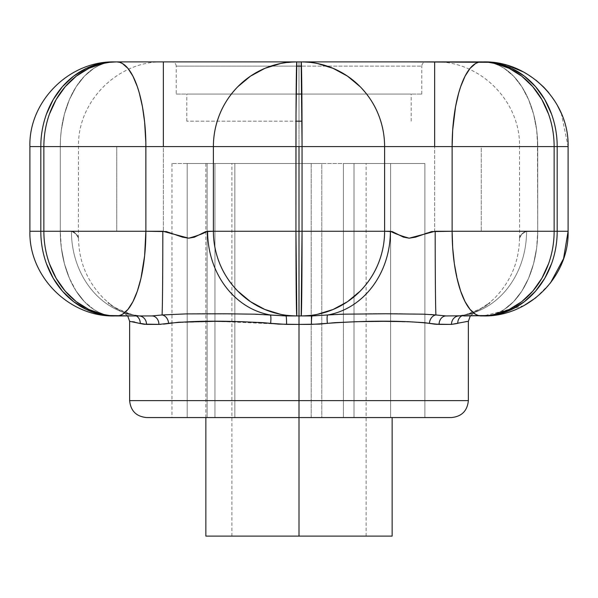 <?xml version="1.0" encoding="UTF-8"?>
<svg xmlns="http://www.w3.org/2000/svg" width="598" height="598" viewBox="0 0 598 598"><rect width="100%" height="100%" fill="white"/><g stroke="black" fill="none" stroke-linecap="round" stroke-linejoin="round"><path stroke-width="0.45" stroke-dasharray="2.99 2.24" d="M301.863 94.073L421.784 94.073L277.113 94.073L311.035 94.073L299 94.073L299 66.124L299 121.17L299 94.073L176.216 94.073L176.216 66.124L299 66.124L299 61.893L311.453 61.893L286.547 61.893L481.24 61.893A84.684 29.115 -90 0 0 452.125 146.577L384.604 146.577L384.604 231.254L392.213 231.576L403.426 237.129L409.092 238.183L415.296 237.204L427.891 232.51L434.656 231.262L434.656 146.577L434.656 231.262L452.125 231.254L452.125 146.577L481.24 146.577L481.24 231.254L452.125 231.254L452.125 146.577L384.604 146.577L384.604 231.254L295.95 231.254L295.95 146.577L299 146.577L295.95 146.577A84.684 0.867 90 0 1 296.825 61.893L426.023 61.893L299 61.893L426.023 61.893L299 61.893L299 66.124L421.784 66.124L299 66.124L299 61.893L299 146.577L302.05 146.577L302.05 231.254A84.684 0.867 -90 0 1 301.175 315.938L292.549 315.938M134.079 315.938L109.613 315.527L102.535 314.309L88.863 309.487L76.26 301.669L65.212 291.136L56.145 278.302L49.41 263.658C45.695 253.089 43.848 242.287 43.863 231.254L43.863 146.577L116.76 146.577L116.76 231.254L40.814 231.254L40.814 146.577L43.863 146.577L43.863 231.254L116.76 231.254L116.76 146.577L145.875 146.577L145.875 231.254L166.842 231.673L182.906 237.264L189.05 238.176L194.746 237.062L205.817 231.568L213.396 231.254L213.396 146.577L163.344 146.577L163.344 231.262L163.344 146.577L145.875 146.577A84.684 29.115 90 0 0 116.76 61.893L296.825 61.893A84.684 83.421 -90 0 0 213.396 146.577L145.875 146.577L145.875 231.254L116.76 231.254L162.813 231.254A84.684 0.882 -90 0 1 162.065 314.974A84.684 0.882 90 0 0 162.813 231.254M153.14 417.554L299 417.554L207.11 417.554L234.85 417.554L234.85 163.508L366.111 163.508L299 163.508L299 536.107L312.096 536.107L205.854 536.107L299 536.107L299 163.508L285.904 163.508L312.096 163.508L299 163.508L299 417.554L207.11 417.554L207.11 163.508L321.791 163.508L207.11 163.508L207.11 417.554L321.791 417.554L321.791 163.508L207.11 163.508L321.791 163.508L321.791 417.554L299 417.554L299 163.508L299 536.107L366.111 536.107L299 536.107L299 163.508L231.889 163.508L299 163.508L299 536.107L231.889 536.107L392.146 536.107L299 536.107L299 163.508L311.199 163.508L311.199 417.554L343.409 417.554L343.409 322.158L343.409 417.554L311.199 417.554L311.199 163.508L299 163.508L299 417.554L451.423 417.554L299 417.554L299 400.615L468.361 400.615L299 400.615L299 324.408L319.437 324.123L334.783 322.666L356.535 321.679L383.677 321.32L419.31 322.225L434.387 324.123M163.613 324.123L178.72 322.225L214.308 321.32L255.922 322.225L286.599 324.408A8.469 0.62 -90 0 0 285.979 315.938L270.303 314.974A84.684 73.771 90 0 1 207.611 231.254L213.396 231.254A84.684 83.421 -90 0 0 296.825 315.938C289.544 315.744 284.117 315.198 280.552 314.309L264.899 309.487L250.472 301.669L237.832 291.136C229.759 282.772 223.734 273.615 219.75 263.658C215.512 253.133 213.396 242.332 213.396 231.254L295.95 231.254L296.825 315.938A84.684 0.867 90 0 1 295.95 231.254L213.396 231.254L213.396 146.577L295.95 146.577L295.95 231.254L302.05 231.254L302.05 146.577L384.604 146.577A84.684 83.421 90 0 0 301.175 61.893A84.684 0.867 -90 0 1 302.05 146.577L299 146.577L299 61.893L171.977 61.893L299 61.893L171.977 61.893L299 61.893L299 94.073L299 66.124L421.784 66.124C422.046 63.567 423.459 62.155 426.023 61.893L425.41 61.893L426.023 61.893M343.409 163.508L343.409 322.083L343.409 163.508L390.599 163.508L343.409 163.508L390.599 163.508L390.599 417.554L390.599 163.508L424.886 163.508L343.409 163.508L354.009 163.508L354.009 417.554L424.886 417.554L424.886 322.711L424.886 417.554L343.409 417.554L343.409 163.508L343.409 417.554L354.009 417.554L354.009 163.508L424.886 163.508L343.409 163.508M435.187 231.254A84.684 0.882 -90 0 0 435.935 314.974A84.684 0.882 90 0 1 435.187 231.254L568.1 231.254L537.722 231.254L568.1 231.254L557.187 231.254L557.187 146.577C557.201 135.537 555.333 124.735 551.573 114.166L544.756 99.53L535.584 86.695L524.401 76.163L511.649 68.336L497.813 63.523L490.652 62.304L483.416 61.893A84.684 54.306 -90 0 1 537.722 146.577L519.498 146.577L537.722 146.577L537.722 231.254L524.88 231.583L522.256 233.549L519.498 238.183L521.777 234.132L524.902 231.568L537.722 231.254L537.722 146.577A84.684 54.306 -90 0 0 483.416 61.893L434.821 61.893L483.416 61.893A84.684 73.771 -90 0 1 557.187 146.577L554.137 146.577A84.684 72.896 90 0 0 481.24 61.893L488.387 62.304L495.465 63.523L509.137 68.336L521.74 76.163L532.788 86.695L541.855 99.53L548.59 114.166C552.305 124.735 554.152 135.537 554.137 146.577L481.24 146.577L554.137 146.577L554.137 231.254L554.137 146.577L557.187 146.577L557.187 231.254L481.24 231.254L481.24 146.577L452.125 146.577L452.686 130.05L454.338 114.166L457.029 99.53L460.654 86.695L465.065 76.163L470.103 68.336L475.56 63.523L478.385 62.304L481.24 61.893L301.175 61.893L302.005 121.17L186.8 121.17L295.995 121.17L296.825 61.893L114.584 61.893L119.615 62.304L122.441 63.523L127.897 68.336L132.935 76.163L137.346 86.695L140.971 99.53L143.662 114.166L145.314 130.05L145.875 146.577L43.863 146.577C43.848 135.537 45.695 124.735 49.41 114.166L56.145 99.53L65.212 86.695L76.26 76.163L88.863 68.336L102.535 63.523L109.613 62.304L116.76 61.893A84.684 72.896 -90 0 0 43.863 146.577L40.814 146.577A84.684 73.771 90 0 1 114.584 61.893L163.179 61.893L114.584 61.893A84.684 54.306 90 0 0 60.278 146.577L60.278 231.254L60.278 146.577L78.502 146.577L60.278 146.577A84.684 54.306 90 0 1 114.584 61.893L116.76 61.893M176.216 94.073L296.137 94.073M467.703 321.403L457.791 323.346L465.715 321.679M454.816 324.123L457.791 323.346A8.469 7.886 -108.7 0 1 462.919 315.363A8.469 7.886 -108.7 0 0 461.671 315.938A8.469 7.886 71.3 0 1 462.919 315.363A8.469 7.886 71.3 0 0 457.791 323.346L451.475 324.408L454.816 324.123M437.31 324.363L451.475 324.408A8.469 7.625 -90 0 1 459.1 315.938L463.921 315.938M468.361 400.615L129.639 400.615M305.451 315.938L312.021 315.938L301.175 315.938L302.05 231.254L384.604 231.254C384.604 242.332 382.488 253.133 378.25 263.658C374.266 273.615 368.241 282.772 360.168 291.136L347.528 301.669L333.101 309.487L317.448 314.309C313.883 315.198 308.456 315.744 301.175 315.938A84.684 83.421 90 0 0 384.604 231.254L390.389 231.254A84.684 73.771 -90 0 1 327.697 314.974L312.021 315.938L285.979 315.938L255.331 314.189L198.91 313.793L173.936 314.189L151.914 315.938L114.584 315.938A84.684 73.771 90 0 1 40.814 231.254L43.863 231.254A84.684 72.896 -90 0 0 116.76 315.938A84.684 29.115 90 0 0 145.875 231.254L145.314 247.774L143.662 263.658L140.971 278.302L137.346 291.136L132.935 301.669L127.897 309.487L122.441 314.309L119.615 315.527L114.584 315.938L138.9 315.938L133.361 314.974A84.684 72.889 -90 0 1 71.424 231.254L60.278 231.254L60.278 146.577L60.278 231.254L29.9 231.254L60.278 231.254A84.684 54.306 90 0 0 114.584 315.938A84.684 54.306 90 0 1 60.278 231.254L71.424 231.254C76.14 233.683 78.495 235.993 78.502 238.183C78.45 235.933 76.096 233.624 71.424 231.254C76.14 233.683 78.495 235.993 78.502 238.183C78.45 235.933 76.096 233.624 71.424 231.254A84.684 72.889 90 0 0 133.361 314.974A84.684 72.889 90 0 1 71.424 231.254A84.684 72.889 -90 0 0 133.361 314.974L124.989 313.763L130.14 314.189L138.9 315.938L107.348 315.527L100.187 314.309L86.351 309.487L73.599 301.669L62.416 291.136L53.244 278.302L46.427 263.658C42.667 253.096 40.799 242.295 40.814 231.254L40.814 146.577L29.9 146.577L60.278 146.577L29.9 146.577L60.278 146.577L60.54 138.273L60.278 146.577L40.814 146.577C40.799 135.537 42.667 124.735 46.427 114.166L53.244 99.53L62.416 86.695L73.599 76.163L86.351 68.336L100.187 63.523L107.348 62.304L114.584 61.893L109.255 62.304L103.985 63.523L98.82 65.541L93.796 68.336L84.408 76.163L76.178 86.695L69.428 99.53L64.412 114.166L61.317 130.05L60.54 138.273L61.317 130.05L64.412 114.166L69.428 99.53L76.178 86.695L84.408 76.163L93.796 68.336L98.82 65.541L103.985 63.523L109.255 62.304M424.886 322.651L424.886 163.508L424.886 417.554L424.886 163.508L390.599 163.508L390.599 417.554L424.886 417.554L390.599 417.554L390.599 163.508L424.886 163.508L424.886 322.651M171.977 163.508L171.977 322.793L216.566 321.32L286.599 324.408L299 324.408L299 163.508L234.85 163.508L234.85 417.554L214.944 417.554L214.944 163.508L171.977 163.508L214.944 163.508L205.854 163.508L214.944 163.508L214.944 417.554L187.196 417.554L187.196 163.508L171.977 163.508L187.196 163.508L187.196 417.554L171.977 417.554L444.86 417.554M145.082 324.355L160.69 324.363M132.315 321.687L143.184 324.123M411.095 61.893L307.26 61.893M290.74 61.893L186.905 61.893M286.547 61.893L171.977 61.893L286.547 61.893M311.453 61.893L425.41 61.893L311.453 61.893M277.113 94.073L186.8 94.073L277.113 94.073M320.887 94.073L411.2 94.073L320.887 94.073M277.113 121.17L186.8 121.17L277.113 121.17M299 121.17L299 94.073L299 121.17M299 94.073L411.2 94.073L299 94.073M439.822 417.554L433.43 417.554M149.5 417.554L146.577 417.554L149.5 417.554M311.199 417.554L343.409 417.554L311.199 417.554L321.791 417.554L321.791 163.508L311.199 163.508L311.199 417.554L321.791 417.554L321.791 163.508L311.199 163.508L311.199 417.554M285.904 163.508L231.889 163.508L285.904 163.508M285.904 536.107L231.889 536.107L285.904 536.107M312.096 536.107L366.111 536.107L312.096 536.107M343.409 417.554L354.009 417.554L354.009 163.508L354.009 417.554L343.409 417.554M207.11 417.554L207.11 163.508L234.85 163.508L234.85 417.554L207.11 417.554L207.11 163.508L234.85 163.508L234.85 417.554L207.11 417.554M214.944 163.508L214.944 417.554L187.196 417.554L187.196 163.508L214.944 163.508L214.944 417.554L187.196 417.554L187.196 163.508L214.944 163.508M519.617 237.922L519.498 146.577L537.722 146.577L519.498 146.577C520.671 101.339 480.059 60.719 434.821 61.893M74.518 232.383L73.098 231.568L75.744 233.549L78.502 238.183L76.679 234.775L74.518 232.383M78.383 237.922L78.502 146.577C77.329 101.339 117.941 60.719 163.179 61.893M299 66.124L176.216 66.124L299 66.124M299 400.615L129.639 400.615L299 400.615M299 417.554L146.577 417.554L299 417.554M537.722 146.577L568.1 146.577L537.722 146.577L536.683 130.05L533.588 114.166L528.572 99.53L521.822 86.695L513.592 76.163L504.204 68.336L499.18 65.541L494.015 63.523L488.745 62.304L494.015 63.523L499.18 65.541L504.204 68.336L513.592 76.163L521.822 86.695L528.572 99.53L533.588 114.166L536.683 130.05L537.46 138.273L537.722 231.254L537.722 146.577L568.1 146.577L537.722 146.577M557.187 146.577L568.1 146.577L557.187 146.577M483.416 61.893L488.745 62.304M295.95 145.531L295.95 146.577L213.396 146.577C213.396 135.492 215.512 124.69 219.75 114.166C223.734 104.216 229.759 95.06 237.832 86.695L250.472 76.163L264.899 68.336L280.552 63.523M295.95 142.406L295.95 143.468M282.241 63.194L296.825 61.893M317.448 63.523L333.101 68.336L347.528 76.163L360.168 86.695C368.241 95.06 374.266 104.216 378.25 114.166C382.488 124.69 384.604 135.492 384.604 146.577L302.05 146.577L302.05 146.054M306.049 62.035L315.759 63.194M302.05 143.468L302.05 142.406M163.344 231.262L189.05 238.176C196.944 235.866 203.133 233.564 207.611 231.254A84.684 73.771 -90 0 0 270.303 314.974C229.094 313.18 193.019 313.18 162.065 314.974C192.406 313.18 228.481 313.18 270.303 314.974A8.469 1.413 96.8 0 1 270.61 323.346A8.469 1.413 -83.2 0 0 270.303 314.974M430.777 314.518L412.157 313.905L372.352 313.793L342.796 314.189L327.697 314.974A84.684 73.771 90 0 0 390.389 231.254C394.942 233.624 401.176 235.933 409.092 238.183L434.656 231.262M488.745 315.527L494.015 314.309L499.18 312.291L504.204 309.487L513.592 301.669L521.822 291.136L528.572 278.302L533.588 263.658L536.683 247.774L537.46 239.559L537.722 231.254L526.576 231.254L537.722 231.254A84.684 54.306 -90 0 1 483.416 315.938A84.684 54.306 -90 0 0 537.722 231.254L568.1 231.254L537.722 231.254L536.683 247.774L533.588 263.658L528.572 278.302L521.822 291.136L513.592 301.669L504.204 309.487L499.18 312.291L494.015 314.309L488.745 315.527L483.416 315.938L490.652 315.527L497.813 314.309L511.649 309.487L524.401 301.669L535.584 291.136L544.756 278.302L551.573 263.658C555.333 253.096 557.201 242.295 557.187 231.254A84.684 73.771 -90 0 1 483.416 315.938L481.24 315.938A84.684 72.896 90 0 0 554.137 231.254C554.152 242.287 552.305 253.089 548.59 263.658L541.855 278.302L532.788 291.136L521.74 301.669L509.137 309.487L495.465 314.309L488.387 315.527L481.24 315.938L478.385 315.527L475.56 314.309L470.103 309.487L465.065 301.669L460.654 291.136L458.733 284.977L454.338 263.658L452.686 247.774L452.125 231.254A84.684 29.115 -90 0 0 481.24 315.938L446.086 315.938L435.935 314.974C405.594 313.18 369.519 313.18 327.697 314.974C368.906 313.18 404.981 313.18 435.935 314.974A8.469 6.473 100.5 0 0 429.401 323.346A8.469 6.473 -79.5 0 1 435.935 314.974L446.086 315.938L459.1 315.938L464.639 314.974A84.684 72.889 -90 0 0 526.576 231.254A84.684 72.889 90 0 1 464.639 314.974L473.011 313.763L464.639 314.974A84.684 72.889 90 0 0 526.576 231.254C521.86 233.683 519.505 235.993 519.498 238.183C519.55 235.933 521.905 233.624 526.576 231.254C521.86 233.683 519.505 235.993 519.498 238.183C519.55 235.933 521.905 233.624 526.576 231.254A84.684 72.889 -90 0 1 464.639 314.974A8.469 7.886 -108.7 0 0 462.919 315.363A8.469 7.886 71.3 0 1 464.639 314.974L472.435 313.793M60.54 239.559L60.278 231.254L61.317 247.774L60.54 239.559M64.412 263.658L61.317 247.774L64.412 263.658L69.428 278.302L64.412 263.658M76.178 291.136L69.428 278.302L76.178 291.136L84.408 301.669L76.178 291.136M93.796 309.487L84.408 301.669L93.796 309.487L98.82 312.291L93.796 309.487M103.985 314.309L98.82 312.291L103.985 314.309L109.255 315.527L103.985 314.309M111.101 315.759L109.255 315.527M134.61 321.986L140.209 323.346A8.469 7.886 -71.3 0 0 135.081 315.363A8.469 7.886 -71.3 0 1 136.329 315.938A8.469 7.886 108.7 0 0 135.081 315.363A8.469 7.886 108.7 0 0 133.361 314.974L125.565 313.793M523.803 305.69L483.416 315.938L459.1 315.938A8.469 7.625 90 0 0 451.475 324.408L439.082 324.408A8.469 7.004 -90 0 1 446.086 315.938A8.469 7.004 90 0 0 439.082 324.408L429.401 323.346C402.491 320.461 368.48 320.461 327.39 323.346A8.469 1.413 -96.8 0 1 327.697 314.974L312.021 315.938A8.469 0.62 90 0 0 311.401 324.408A8.469 0.62 -90 0 1 312.021 315.938M138.9 315.938L151.914 315.938L138.9 315.938L133.361 314.974L138.9 315.938A8.469 7.625 90 0 1 146.525 324.408A8.469 7.625 -90 0 0 138.9 315.938M127.703 315.938L124.989 313.763L133.361 314.974A8.469 7.886 108.7 0 1 135.081 315.363A8.469 7.886 -71.3 0 0 133.361 314.974A8.469 7.886 -71.3 0 1 135.081 315.363A8.469 7.886 108.7 0 1 140.209 323.346L146.525 324.408L158.918 324.408A8.469 7.004 -90 0 0 151.914 315.938A8.469 7.004 90 0 1 158.918 324.408L168.599 323.346A8.469 6.473 -100.5 0 0 162.065 314.974L151.914 315.938M162.065 314.974A8.469 6.473 79.5 0 1 168.599 323.346M285.979 315.938A8.469 0.62 90 0 1 286.599 324.408L311.401 324.408L327.39 323.346A8.469 1.413 83.2 0 1 327.697 314.974M519.498 238.183C519.139 261.842 510.602 282.062 493.903 298.843L487.796 304.21C483.505 308.075 476.217 311.513 465.924 314.518C480.859 309.106 488.925 305.04 490.106 302.326L473.011 313.763L464.639 314.974A8.469 7.886 71.3 0 0 462.919 315.363A8.469 7.886 -108.7 0 1 464.639 314.974L459.1 315.938L446.086 315.938M467.135 321.477L468.361 321.32M231.889 536.107L231.889 163.508M186.8 121.17L186.8 94.073M171.977 322.838L171.977 417.554M421.784 94.073L421.784 66.124M411.2 121.17L411.2 94.073M366.111 536.107L366.111 163.508M205.854 163.508L205.854 417.554M176.216 66.124C175.954 63.567 174.541 62.155 171.977 61.893L171.977 61.893M561.268 113.246L568.1 146.577L568.1 231.254M557.089 104.814L548.672 92.608M535.943 80.147L523.489 71.969M507.732 65.459L493.948 62.551M29.9 231.254L29.9 146.577C28.577 102.109 68.546 60.884 114.584 61.893M535.913 297.707L550.399 283.071M78.502 238.183C78.861 261.842 87.398 282.062 104.097 298.843L110.204 304.21C114.495 308.075 121.783 311.513 132.076 314.518C117.141 309.106 109.075 305.04 107.894 302.326L114.838 307.708L124.989 313.763M134.991 315.325L132.083 314.526L134.991 315.325M465.917 314.526L463.009 315.325L465.917 314.526M473.011 313.763L470.297 315.938"/><path stroke-width="0.9" d="M488.745 62.304L481.24 61.893A84.684 72.896 90 0 1 554.137 146.577L554.137 231.254L557.187 231.254L557.187 146.577L452.125 146.577A84.684 29.115 -90 0 1 481.24 61.893L434.656 61.893L434.656 146.577L452.125 146.577L452.125 231.254L435.187 231.254L409.182 238.183C401.176 235.933 394.912 233.624 390.389 231.254L384.604 231.254L384.604 146.577L302.05 146.577L302.05 231.254L302.05 146.577L299 146.577L299 231.254L299 146.577L295.95 146.577L295.95 231.254L384.604 231.254L384.604 146.577L434.656 146.577L434.656 61.893L301.175 61.893A84.684 83.421 90 0 1 384.604 146.577L452.125 146.577L452.125 231.254L431.644 231.583L415.386 237.182L409.182 238.183L403.403 237.114L392.206 231.568L384.604 231.254A84.684 83.421 90 0 1 301.175 315.938L312.021 315.938A8.469 0.62 -90 0 0 311.401 324.408L299 324.408L299 231.254L295.95 231.254A84.684 0.867 90 0 0 296.825 315.938L305.451 315.938M145.875 146.577L163.344 146.577L163.344 61.893L116.76 61.893A84.684 29.115 90 0 1 145.875 146.577L213.396 146.577L213.396 231.254L205.764 231.583L194.425 237.182L188.684 238.183L182.412 237.114L166.304 231.568L145.875 231.254L145.875 146.577L40.814 146.577L40.814 231.254L43.863 231.254L43.863 146.577L43.863 231.254L145.875 231.254L145.837 142.421L144.619 121.992L142.436 106.653L139.267 92.854L137.346 86.695L132.935 76.163L127.897 68.336L122.441 63.523L119.615 62.304L116.76 61.893L109.613 62.304L102.535 63.523L88.863 68.336L76.26 76.163L65.212 86.695L56.145 99.53L49.41 114.166C45.695 124.735 43.848 135.537 43.863 146.577L145.875 146.577M467.195 321.47L451.475 324.408L434.387 324.123L424.468 322.666L408.18 321.679L383.692 321.32L356.401 321.687L334.775 322.666L319.437 324.123L299 324.408L299 400.615L468.361 400.615L299 400.615L299 417.554L451.423 417.554L299 417.554L299 536.107L392.146 536.107L205.854 536.107L299 536.107L299 417.554L153.14 417.554M301.452 66.124L296.548 66.124L301.452 66.124M295.988 121.962L295.995 121.17L302.005 121.17L302.012 121.97M296.137 94.073L301.863 94.073M470.297 315.938L468.361 321.32L467.703 321.403L468.361 321.32L468.361 400.615C467.352 410.901 461.708 416.544 451.423 417.554M467.135 321.477L465.76 321.672M434.387 324.123L437.31 324.363M160.69 324.363L143.184 324.123L129.639 321.32L129.639 400.615L468.361 400.615M463.921 315.938L488.745 315.527M292.549 315.938L301.175 315.938C308.456 315.744 313.883 315.198 317.448 314.309L333.101 309.487L347.528 301.669L360.168 291.136C368.241 282.772 374.266 273.615 378.25 263.658C382.488 253.133 384.604 242.332 384.604 231.254L302.05 231.254L301.175 315.938A84.684 0.867 -90 0 0 302.05 231.254L299 231.254L299 324.408L278.563 324.123L263.217 322.666L241.465 321.679L214.323 321.32L178.69 322.225L163.613 324.123M143.184 324.123L145.082 324.355M433.43 417.554L299 417.554L299 324.408L286.599 324.408L270.61 323.346C229.52 320.461 195.509 320.461 168.599 323.346L158.918 324.408L146.525 324.408A8.469 7.625 90 0 0 138.9 315.938A8.469 7.625 -90 0 1 146.525 324.408L140.209 323.346A8.469 7.886 108.7 0 0 136.329 315.938A8.469 7.886 -71.3 0 1 140.209 323.346C126.133 320.461 126.133 320.461 140.209 323.346M109.255 315.527L134.079 315.938M493.948 62.551L481.24 61.893L478.385 62.304L475.56 63.523L470.103 68.336L465.065 76.163L460.654 86.695L458.733 92.854L455.564 106.653L452.686 130.05L452.125 146.577L557.187 146.577A84.684 73.771 -90 0 0 483.416 61.893L490.652 62.304L497.813 63.523L511.649 68.336L524.401 76.163L535.584 86.695L544.756 99.53L551.573 114.166C555.333 124.735 557.201 135.537 557.187 146.577L568.1 146.577L557.187 146.577L557.187 231.254L452.125 231.254L554.137 231.254L554.137 146.577C554.152 135.537 552.305 124.735 548.59 114.166L541.855 99.53L532.788 86.695L521.74 76.163L509.137 68.336L495.465 63.523L488.387 62.304L411.095 61.893M307.26 61.893L290.74 61.893M186.905 61.893L114.584 61.893A84.684 73.771 90 0 0 40.814 146.577L43.863 146.577A84.684 72.896 -90 0 1 116.76 61.893M444.86 417.554L439.822 417.554M299 400.615L129.639 400.615L299 400.615M299 417.554L146.577 417.554L299 417.554M163.344 61.893L163.344 146.577L213.396 146.577A84.684 83.421 -90 0 1 296.825 61.893L163.344 61.893M111.101 315.759L116.76 315.938A84.684 72.896 -90 0 1 43.863 231.254L40.814 231.254A84.684 73.771 90 0 0 114.584 315.938L107.348 315.527L100.187 314.309L86.351 309.487L73.599 301.669L62.416 291.136L53.244 278.302L46.427 263.658C42.667 253.096 40.799 242.295 40.814 231.254L29.9 231.254L40.814 231.254L40.814 146.577L29.9 146.577L40.814 146.577C40.799 135.537 42.667 124.735 46.427 114.166L53.244 99.53L62.416 86.695L73.599 76.163L86.351 68.336L100.187 63.523L109.255 62.304M302.05 146.054L302.05 146.577L384.604 146.577C384.604 135.492 382.488 124.69 378.25 114.166C374.266 104.216 368.241 95.06 360.168 86.695L347.528 76.163L333.101 68.336L317.448 63.523C313.883 62.633 308.456 62.087 301.175 61.893L302.05 143.46M302.05 146.577A84.684 0.867 -90 0 0 301.175 61.893L296.825 61.893A84.684 0.867 90 0 0 295.95 146.577L302.05 146.577M295.95 146.577L213.396 146.577L213.396 231.254L295.95 231.254L296.017 114.166L296.825 61.893C289.544 62.087 284.117 62.633 280.552 63.523L264.899 68.336L250.472 76.163L237.832 86.695C229.759 95.06 223.734 104.216 219.75 114.166C215.512 124.69 213.396 135.492 213.396 146.577L295.95 146.577M557.187 231.254L568.1 231.254L557.187 231.254C557.201 242.295 555.333 253.096 551.573 263.658L544.756 278.302L535.584 291.136L524.401 301.669L511.649 309.487L497.813 314.309L490.652 315.527L483.416 315.938A84.684 73.771 -90 0 0 557.187 231.254M295.95 143.46L295.95 145.538M295.988 121.992L295.95 142.421M280.552 63.523L282.241 63.194M301.198 61.893L306.049 62.035M315.759 63.194L317.448 63.523M302.05 142.421L302.012 121.992M312.021 315.938L327.697 314.974A8.469 1.413 -96.8 0 0 327.39 323.346L311.401 324.408A8.469 0.62 90 0 1 312.021 315.938L327.697 314.974A84.684 73.771 -90 0 0 390.389 231.254A84.684 73.771 90 0 1 327.697 314.974L342.669 314.189L385.717 313.763L424.064 314.189L435.935 314.974A84.684 0.882 -90 0 1 435.187 231.254A84.684 0.882 90 0 0 435.935 314.974L430.777 314.518M127.897 309.487L132.935 301.669L137.346 291.136L140.971 278.302L144.619 255.839L145.875 231.254L43.863 231.254C43.848 242.287 45.695 253.089 49.41 263.658L56.145 278.302L65.212 291.136L76.26 301.669L88.863 309.487L102.535 314.309L109.613 315.527L116.76 315.938L119.615 315.527L122.441 314.309L127.897 309.487M446.086 315.938A8.469 7.004 -90 0 0 439.082 324.408A8.469 7.004 90 0 1 446.086 315.938L435.935 314.974A8.469 6.473 -79.5 0 0 429.401 323.346A8.469 6.473 100.5 0 1 435.935 314.974L446.086 315.938L488.387 315.527L495.465 314.309L509.137 309.487L521.74 301.669L532.788 291.136L541.855 278.302L548.59 263.658C552.305 253.089 554.152 242.287 554.137 231.254A84.684 72.896 90 0 1 481.24 315.938A84.684 29.115 -90 0 1 452.125 231.254L452.686 247.774L454.338 263.658L457.029 278.302L460.654 291.136L465.065 301.669L470.103 309.487L475.56 314.309L478.385 315.527L483.416 315.938C529.454 316.94 569.423 275.723 568.1 231.254L568.1 146.577C569.266 101.316 528.662 60.727 483.416 61.893M116.76 315.938L151.914 315.938L162.065 314.974A84.684 0.882 -90 0 0 162.813 231.254L145.875 231.254A84.684 29.115 90 0 1 116.76 315.938M270.303 314.974A84.684 73.771 -90 0 1 207.611 231.254C203.014 233.683 196.705 235.993 188.684 238.183L162.813 231.254A84.684 0.882 90 0 1 162.065 314.974L185.843 313.905L225.648 313.793L255.204 314.189L285.979 315.938L296.825 315.938A84.684 83.421 -90 0 1 213.396 231.254L207.611 231.254A84.684 73.771 90 0 0 270.303 314.974A8.469 1.413 -83.2 0 1 270.61 323.346A8.469 1.413 96.8 0 0 270.303 314.974L285.979 315.938A8.469 0.62 -90 0 1 286.599 324.408A8.469 0.62 90 0 0 285.979 315.938M295.95 231.777L295.95 231.254L213.396 231.254C213.396 242.332 215.512 253.133 219.75 263.658C223.734 273.615 229.759 282.772 237.832 291.136L250.472 301.669L264.899 309.487L280.552 314.309C284.117 315.198 289.544 315.744 296.825 315.938L295.95 231.777M151.914 315.938A8.469 7.004 -90 0 1 158.918 324.408A8.469 7.004 90 0 0 151.914 315.938L162.065 314.974A8.469 6.473 -100.5 0 1 168.599 323.346A8.469 6.473 79.5 0 0 162.065 314.974M132.315 321.687L134.61 321.986M457.791 323.346C471.867 320.461 471.867 320.461 457.791 323.346A8.469 7.886 71.3 0 1 461.671 315.938A8.469 7.886 -108.7 0 0 457.791 323.346L451.475 324.408A8.469 7.625 90 0 1 459.1 315.938A8.469 7.625 -90 0 0 451.475 324.408L439.082 324.408L429.401 323.346C402.387 320.461 368.383 320.461 327.39 323.346A8.469 1.413 83.2 0 1 327.697 314.974M168.614 323.346L171.977 322.838M392.146 417.554L392.146 536.107M205.854 417.554L205.854 536.107M129.639 400.615C130.648 410.901 136.292 416.544 146.577 417.554M114.584 61.893C68.546 60.884 28.577 102.109 29.9 146.577L29.9 231.254C28.734 276.508 69.338 317.104 114.584 315.938C69.338 317.104 28.734 276.508 29.9 231.254M561.268 113.246L557.089 104.814M548.672 92.608L543.806 87.211M543.724 87.121L535.943 80.147M523.489 71.969L507.732 65.459M523.803 305.69L535.913 297.707M550.399 283.071L563.555 258.635L568.1 231.254M134.991 315.325L138.9 315.938L134.991 315.325M129.639 321.32L127.703 315.938M459.1 315.938L463.009 315.325L459.1 315.938"/></g></svg>
